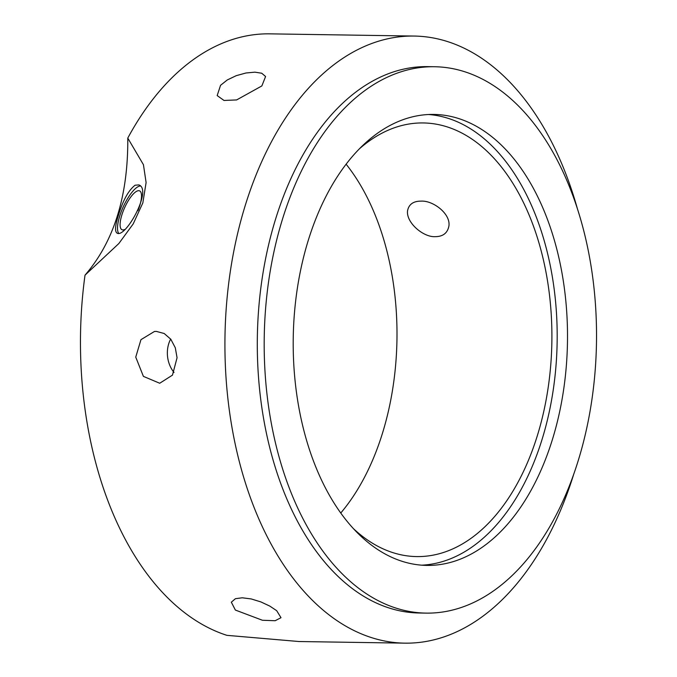 <?xml version="1.0" encoding="UTF-8"?>
<svg xmlns="http://www.w3.org/2000/svg" width="677" height="677" viewBox="0 0 677 677"><rect width="100%" height="100%" fill="white"/><g stroke="black" fill="none" stroke-linecap="round" stroke-linejoin="round"><path stroke-width="1.02" d="M220.558 85.294L227.286 79.954L236.214 75.68L245.929 72.998L254.899 72.16L261.737 73.234L265.587 76.509L261.864 85.928L236.628 99.934L223.985 100.45L217.173 95.575L220.558 85.294M170.672 339.059A26.022 20.606 -95.8 0 0 167.363 353.885A26.022 20.606 -95.8 0 0 174.023 372.443M135.747 357.117L140.951 339.676L154.424 331.485L156.345 331.392L164.206 333.507L170.824 339.262L175.301 347.775L177.061 357.752L172.466 375.134L159.721 383.25L143.397 376.37L135.747 357.117M235.384 610.062L231.331 602.208L235.41 598.696L242.29 597.791L251.226 598.942L260.857 601.904L269.784 606.084L276.69 610.688L281.006 617.703L275.158 620.724L262.414 620.259L235.384 610.062M137.956 210.64A21.325 6.702 -65.6 0 0 139.597 190.88A21.325 6.702 -65.6 0 0 124.695 207.543A21.325 6.702 -65.6 0 0 122.004 229.731A21.325 6.702 -65.6 0 0 124.466 229.579M118.585 233.218A26.454 8.319 114.4 0 1 119.761 215.921A26.454 8.319 114.4 0 1 140.232 185.98M135.087 185.219C128.537 190.296 122.977 200.324 118.416 215.311C115.158 225.509 114.692 231.441 117.019 233.108C125.499 238.744 152.706 189.399 138.844 184.914L135.087 185.219M127.775 138.091L143.439 164.706L146.105 182.562L142.839 202.897L133.208 223.901L118.839 243.542L85.014 275.158C113.973 241.579 128.224 195.898 127.775 138.091A303.584 184.609 -89.1 0 1 165.476 84.456A303.584 184.609 -89.1 0 1 269.759 33.85L414.197 36.059A303.584 184.609 -89.1 0 1 577.616 209.515M85.014 275.158A303.584 184.609 -89.1 0 0 226.897 635.339L298.972 641.525L404.905 643.15A303.584 184.609 -89.1 0 1 231.72 425.901A303.584 184.609 -89.1 0 1 309.914 86.664A303.584 184.609 -89.1 0 1 414.197 36.059M573.554 474.78A303.584 184.609 -89.1 0 1 404.905 643.15M435.184 236.662C423.438 237.399 406.132 222.75 407.529 210.911C408.773 204.336 413.325 201.077 421.187 201.128C432.95 200.392 450.645 213.593 448.936 225.898C447.582 233.04 443.003 236.628 435.184 236.662M346.108 164.181A216.843 131.863 -89.1 0 1 340.768 513.005M428.634 114.515A225.517 137.135 -89.1 0 1 557.146 341.86A225.517 137.135 -89.1 0 1 421.737 565.177M359.419 148.788A216.843 131.863 -89.1 0 1 423.345 122.952A216.843 131.863 -89.1 0 1 551.865 341.783A216.843 131.863 -89.1 0 1 416.702 556.587A216.843 131.863 -89.1 0 1 353.606 528.796M356.339 152.029A225.517 137.135 -89.1 0 1 433.805 114.43A225.517 137.135 -89.1 0 1 567.47 342.02A225.517 137.135 -89.1 0 1 426.899 565.413A225.517 137.135 -89.1 0 1 298.244 404.034A225.517 137.135 -89.1 0 1 356.339 152.029M340.675 112.28A273.22 166.144 -89.1 0 1 434.532 66.735A273.22 166.144 -89.1 0 1 596.479 342.469A273.22 166.144 -89.1 0 1 426.171 613.117A273.22 166.144 -89.1 0 1 270.301 417.591A273.22 166.144 -89.1 0 1 340.675 112.28M426.171 613.117L419.283 613.007A273.22 166.144 -89.1 0 1 263.412 417.489A273.22 166.144 -89.1 0 1 333.795 112.17A273.22 166.144 -89.1 0 1 427.644 66.625L434.532 66.735"/></g></svg>
